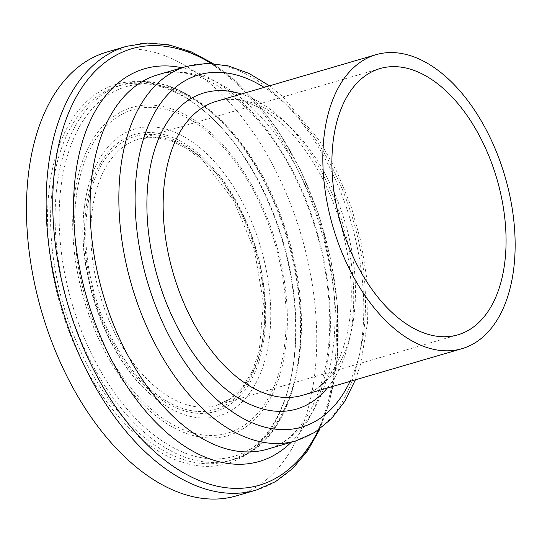<?xml version="1.0" encoding="UTF-8"?>
<svg xmlns="http://www.w3.org/2000/svg" width="542" height="542" viewBox="0 0 542 542"><rect width="100%" height="100%" fill="white"/><g stroke="black" fill="none" stroke-linecap="round" stroke-linejoin="round"><path stroke-width="0.41" stroke-dasharray="2.71 2.03" d="M52.628 186.258A195.405 114.355 73.7 0 0 99.511 385.897A195.405 114.355 73.7 0 0 228.087 461.052A195.405 114.355 73.7 0 0 290.437 380.166A195.405 114.355 73.7 0 0 214.564 120.514A195.405 114.355 73.7 0 0 118.474 85.921A195.405 114.355 73.7 0 0 52.628 186.258M49.6 185.784A197.573 115.629 73.7 0 0 141.869 439.427A197.573 115.629 73.7 0 0 290.051 381.839A197.573 115.629 73.7 0 0 213.338 119.308A197.573 115.629 73.7 0 0 49.6 185.784M236.427 495.862A231.163 135.283 73.7 0 0 301.447 236.034A231.163 135.283 73.7 0 0 106.754 52.093M92.282 210.215A138.698 81.171 73.7 0 0 125.554 351.921A138.698 81.171 73.7 0 0 216.82 405.26A138.698 81.171 73.7 0 0 255.831 249.367A138.698 81.171 73.7 0 0 139.016 138.996A138.698 81.171 73.7 0 0 92.282 210.215M87.235 209.429A142.309 83.285 73.7 0 0 204.998 411.378A142.309 83.285 73.7 0 0 233.08 198.054A142.309 83.285 73.7 0 0 87.235 209.429M86.043 208.562A144.247 84.416 73.7 0 0 205.404 413.261A144.247 84.416 73.7 0 0 233.873 197.031A144.247 84.416 73.7 0 0 86.043 208.562M84.566 205.696A149.511 87.499 73.7 0 0 150.568 394.393A149.511 87.499 73.7 0 0 266.285 355.037A149.511 87.499 73.7 0 0 207.742 154.694A149.511 87.499 73.7 0 0 89.037 183.833A149.511 87.499 73.7 0 0 84.566 205.696M76.347 196.211A168.474 98.597 73.7 0 0 215.757 435.287A168.474 98.597 73.7 0 0 249.002 182.742A168.474 98.597 73.7 0 0 76.347 196.211M74.471 195.201A170.954 100.046 73.7 0 0 215.933 437.8A170.954 100.046 73.7 0 0 249.672 181.536A170.954 100.046 73.7 0 0 74.471 195.201M61.158 185.574A192.518 112.668 73.7 0 0 220.465 458.776A192.518 112.668 73.7 0 0 258.459 170.188A192.518 112.668 73.7 0 0 61.158 185.574M57.127 184.944A195.405 114.355 73.7 0 0 104.01 384.59A195.405 114.355 73.7 0 0 232.593 459.731A195.405 114.355 73.7 0 0 287.545 240.086A195.405 114.355 73.7 0 0 122.966 84.613A195.405 114.355 73.7 0 0 57.127 184.944M256.109 490.117A231.163 135.283 73.7 0 0 321.128 230.282A231.163 135.283 73.7 0 0 126.435 46.341M318.371 430.043A227.362 133.061 73.7 0 0 211.251 63.434M291.284 442.204A204.551 119.707 73.7 0 0 316.867 231.529A204.551 119.707 73.7 0 0 181.875 67.77M267.24 449.23A195.045 114.145 73.7 0 0 322.09 229.991A195.045 114.145 73.7 0 0 157.817 74.803C195.12 61.754 252.978 97.445 289.679 166.651C312.612 209.564 325.742 255.201 329.069 303.561C334.583 380.45 305.2 440.206 267.233 449.237M296.02 440.822A195.045 114.145 73.7 0 0 350.877 221.59A195.045 114.145 73.7 0 0 186.604 66.388M350.03 381.392A183.487 107.384 73.7 0 0 264.123 87.391M327.307 388.031A164.707 96.388 73.7 0 0 342.829 223.941A164.707 96.388 73.7 0 0 241.4 94.03M302.267 395.348A153.149 89.626 73.7 0 0 345.329 223.202A153.149 89.626 73.7 0 0 216.346 101.354C241.339 93.095 277.992 111.049 306.298 151.713C329.014 184.605 343.316 222.362 349.211 264.97C358.702 332.083 334.827 388.038 302.26 395.348M380.077 68.556L139.016 138.996L154.274 137.214L170.574 140.446L187.349 148.718L203.887 161.787L233.446 200.208L254.394 249.781L263.432 302.829L259.218 351.121L252.321 371.046L242.633 387.049L230.635 398.553L216.82 405.26L457.882 334.82M150.568 394.393C105.04 355.613 75.121 269.889 84.505 205.974L84.708 205.012C74.918 267.951 106.564 357.7 150.568 394.393M228.087 461.052L232.586 459.738C298.005 443.695 321.738 323.838 282.28 220.099C250.655 129.179 178.318 66.531 122.973 84.606L118.474 85.921M214.564 120.514L213.338 119.308M290.437 380.166L290.051 381.839M319.888 428.959L329.292 403.214L337.558 356.582L337.463 304.936L330.755 258.846L318.215 213.142L300.376 169.741L277.978 130.473L257.213 102.946L234.625 79.931L213.108 63.536M355.416 379.813L360.572 364.285L367.462 323.086L366.697 277.741L360.965 241.725L350.992 206.116L337.151 172.193L319.909 141.184L282.924 96.767L269.51 85.819"/><path stroke-width="0.81" d="M333.344 139.775A138.698 81.171 73.7 0 0 366.622 281.481A138.698 81.171 73.7 0 0 457.882 334.82A138.698 81.171 73.7 0 0 496.892 178.921A138.698 81.171 73.7 0 0 380.077 68.556A138.698 81.171 73.7 0 0 333.344 139.775M213.108 63.536L191.15 51.788L169.05 44.878L147.295 43.021L126.435 46.341L106.754 52.093A231.163 135.283 73.7 0 0 28.861 170.791A231.163 135.283 73.7 0 0 84.322 406.961A231.163 135.283 73.7 0 0 236.427 495.862L256.109 490.117L275.471 481.682L292.809 468.403L307.707 450.68L319.888 428.959M324.421 133.325A153.149 89.626 73.7 0 0 361.168 289.787A153.149 89.626 73.7 0 0 461.933 348.689A153.149 89.626 73.7 0 0 505.008 176.55A153.149 89.626 73.7 0 0 376.026 54.688A153.149 89.626 73.7 0 0 324.421 133.325M126.435 46.341A231.163 135.283 73.7 0 0 48.543 165.039A231.163 135.283 73.7 0 0 104.003 401.209A231.163 135.283 73.7 0 0 256.109 490.117M211.251 63.434A227.362 133.061 73.7 0 0 55.115 165.5A227.362 133.061 73.7 0 0 145.439 442.983A227.362 133.061 73.7 0 0 318.371 430.043M181.875 67.77A204.551 119.707 73.7 0 0 75.663 173.792A204.551 119.707 73.7 0 0 141.286 405.904A204.551 119.707 73.7 0 0 291.284 442.204M269.51 85.819L248.988 73.407L227.958 65.806L206.929 63.373L186.604 66.388L157.824 74.803A195.045 114.145 73.7 0 0 92.099 174.951A195.045 114.145 73.7 0 0 138.894 374.224A195.045 114.145 73.7 0 0 267.24 449.23M186.604 66.388A195.045 114.145 73.7 0 0 120.88 166.543A195.045 114.145 73.7 0 0 167.674 365.809A195.045 114.145 73.7 0 0 296.02 440.822L314.76 432.421L331.182 419.054L344.807 401.317L355.416 379.813M264.123 87.391A183.487 107.384 73.7 0 0 137.018 169.07A183.487 107.384 73.7 0 0 210.431 393.526A183.487 107.384 73.7 0 0 350.03 381.392M241.4 94.03A164.707 96.388 73.7 0 0 148.61 177.458A164.707 96.388 73.7 0 0 204.707 368.289A164.707 96.388 73.7 0 0 327.307 388.031M376.026 54.688L216.346 101.347A153.149 89.626 73.7 0 0 164.741 179.985A153.149 89.626 73.7 0 0 201.488 336.453A153.149 89.626 73.7 0 0 302.267 395.348L461.933 348.689M267.233 449.237L296.02 440.822"/></g></svg>
